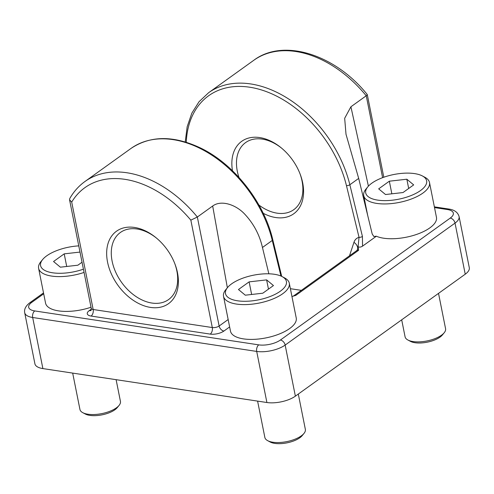 <?xml version="1.0" encoding="UTF-8"?>
<svg xmlns="http://www.w3.org/2000/svg" width="494" height="494" viewBox="0 0 494 494"><rect width="100%" height="100%" fill="white"/><g stroke="black" fill="none" stroke-linecap="round" stroke-linejoin="round"><path stroke-width="0.74" d="M177.482 272.725A44.602 30.4 54.3 0 1 150.509 307.416A44.602 30.4 54.3 0 1 107.556 262.135A44.602 30.4 54.3 0 1 119.295 229.519A44.602 30.4 54.3 0 1 156.048 237.731A44.602 30.4 54.3 0 1 174.987 264.111A44.602 30.4 54.3 0 1 177.482 272.725M156.536 238.139A41.298 28.146 -125.7 0 0 120.4 232.476A41.298 28.146 -125.7 0 0 112.113 261.116A41.298 28.146 -125.7 0 0 135.714 296.338A41.298 28.146 -125.7 0 0 168.571 299.568A41.298 28.146 -125.7 0 0 176.858 270.928A41.298 28.146 -125.7 0 0 174.759 263.518M232.476 170.782A44.602 30.4 54.3 0 1 244.999 139.388A44.602 30.4 54.3 0 1 281.24 147.848A44.602 30.4 54.3 0 1 300.179 174.228A44.602 30.4 54.3 0 1 302.68 182.848A44.602 30.4 54.3 0 1 263.222 213.291M281.734 148.256A41.298 28.146 -125.7 0 0 245.592 142.593A41.298 28.146 -125.7 0 0 237.305 171.239A41.298 28.146 -125.7 0 0 238.991 177.482M258.905 205.022A41.298 28.146 -125.7 0 0 293.763 209.684A41.298 28.146 -125.7 0 0 302.05 181.045A41.298 28.146 -125.7 0 0 299.951 173.635M227.364 287.774L212.679 206.017L197.347 217.027L219.126 326.021L228.16 319.538M212.679 206.017C221.127 199.718 235.613 204.572 244.376 213.766C253.502 223.418 259.529 234.662 262.456 247.488L272.274 240.442A104.067 70.926 -125.7 0 0 211.778 155.135A104.067 70.926 -125.7 0 0 131.071 148.391C150.534 135.449 173.727 135.337 200.663 148.058C234.125 164.125 264.018 202.126 272.762 239.676A2.476 0.926 166.3 0 1 272.274 240.442L280.938 276.029M253.811 60.268C283.463 37.871 335.204 54.488 367.258 94.539L366.239 95.774A104.067 70.926 -125.7 0 0 253.811 60.268L208.641 92.699A104.067 70.926 54.3 0 1 289.348 99.442A104.067 70.926 54.3 0 1 349.845 184.75L358.681 178.402L346.004 134.257L344.67 118.294L350.907 106.778L368.407 186.145M382.603 177.667L366.239 95.774L350.907 106.778M268.86 273.806L262.456 247.488M362.54 246.148C360.793 247.204 359.311 247.401 358.101 246.747L359.039 237.336A2.476 0.926 -13.7 0 0 362.429 236.453L362.54 246.148L376.372 236.218L373.853 236.478L372.223 234.045L358.681 178.402M42.885 368.586L266.908 402.517L256.701 351.425L32.672 317.494L42.885 368.586A20.649 8.367 168.7 0 1 34.907 363.819L24.7 312.727A20.649 8.367 168.7 0 0 32.672 317.494A4.959 3.02 -81.4 0 1 34.734 310.936L258.757 344.868A15.691 6.36 -11.3 0 0 280.388 340.033L450.256 218.076A15.691 6.36 -11.3 0 0 447.286 209.512L434.51 207.579M295.369 396.157L465.237 274.195L455.03 223.103L285.162 345.065L295.369 396.157A20.649 8.367 168.7 0 1 266.908 402.517M358.101 246.747L358.601 250.291L295.758 295.406L291.948 296.511M301.377 290.355L290.386 288.694M450.256 218.076A4.959 3.378 -125.7 0 1 455.03 223.103A20.649 8.367 168.7 0 0 459.093 216.607L469.3 267.699A20.649 8.367 168.7 0 1 465.237 274.195M190.838 220.145A99.109 67.548 -125.7 0 0 71.704 202.102L93.162 309.503L212.297 327.547L190.838 220.145L197.347 217.027A104.067 70.926 54.3 0 0 84.925 181.52L131.071 148.391M71.704 202.102L69.549 199.767L69.747 198.557C73.674 191.666 78.731 185.985 84.925 181.52M377.719 200.126A31.054 12.578 -11.3 0 0 416.572 193.006A31.054 12.578 -11.3 0 0 422.382 175.95A31.054 12.578 -11.3 0 0 414.639 173.616A31.054 12.578 -11.3 0 0 367.783 186.862A31.054 12.578 -11.3 0 0 377.719 200.126M422.382 175.95L424.92 177.297A33.53 13.585 168.7 0 1 429.502 182.521A33.53 13.585 168.7 0 1 412.478 198.569A33.53 13.585 168.7 0 1 376.687 203.405A33.53 13.585 168.7 0 1 363.738 195.661A33.53 13.585 168.7 0 1 365.961 189.079L367.783 186.862M444.205 332.752L442.383 334.969A18.173 7.361 168.7 0 1 414.966 342.719A18.173 7.361 168.7 0 1 410.434 341.354L407.902 340.008A20.649 8.367 -11.3 0 0 413.052 341.558A20.649 8.367 -11.3 0 0 444.205 332.752A20.649 8.367 -11.3 0 0 445.576 328.695L438.518 293.38M376.372 236.218A33.53 13.585 -11.3 0 0 383.64 238.207A33.53 13.585 -11.3 0 0 419.431 233.372A33.53 13.585 -11.3 0 0 436.455 217.323L429.502 182.521M378.676 188.856L385.518 194.525L403.018 192.543L413.676 184.892L406.834 179.217L389.334 181.199L378.676 188.856M391.853 193.809L389.334 181.199M408.686 188.473L406.834 179.217M401.69 319.822L405.08 336.791A20.649 8.367 -11.3 0 0 407.902 340.008M237.503 300.79A31.054 12.578 -11.3 0 0 276.356 293.677A31.054 12.578 -11.3 0 0 282.167 276.615A31.054 12.578 -11.3 0 0 274.423 274.287A31.054 12.578 -11.3 0 0 227.567 287.527A31.054 12.578 -11.3 0 0 237.503 300.79M282.167 276.615L284.705 277.968A33.53 13.585 168.7 0 1 289.286 283.192A33.53 13.585 168.7 0 1 272.262 299.241A33.53 13.585 168.7 0 1 236.472 304.069A33.53 13.585 168.7 0 1 223.523 296.332A33.53 13.585 168.7 0 1 225.746 289.75L227.567 287.527M303.989 433.417L302.167 435.64A18.173 7.361 168.7 0 1 274.75 443.39A18.173 7.361 168.7 0 1 270.218 442.025L267.686 440.673A20.649 8.367 -11.3 0 0 272.836 442.223A20.649 8.367 -11.3 0 0 303.989 433.417A20.649 8.367 -11.3 0 0 305.354 429.366L298.302 394.051M223.523 296.332L230.476 331.134A33.53 13.585 -11.3 0 0 243.425 338.872A33.53 13.585 -11.3 0 0 279.215 334.043A33.53 13.585 -11.3 0 0 296.239 317.994L289.286 283.192M238.46 289.521L245.302 295.19L262.802 293.208L273.46 285.557L266.618 279.888L249.118 281.87L238.46 289.521M251.637 294.473L249.118 281.87M268.47 289.144L266.618 279.888M257.596 401.103L264.858 437.456A20.649 8.367 -11.3 0 0 267.686 440.673M78.762 245.876A31.054 12.578 -11.3 0 0 42.651 259.523A31.054 12.578 -11.3 0 0 52.58 272.787A31.054 12.578 -11.3 0 0 83.418 269.174M84.073 272.429A33.53 13.585 168.7 0 1 51.555 276.066A33.53 13.585 168.7 0 1 38.606 268.322A33.53 13.585 168.7 0 1 40.829 261.74L42.651 259.523M119.066 405.413L117.245 407.63A18.173 7.361 168.7 0 1 89.834 415.38A18.173 7.361 168.7 0 1 85.301 414.015L82.764 412.669A20.649 8.367 -11.3 0 0 87.92 414.219A20.649 8.367 -11.3 0 0 119.066 405.413A20.649 8.367 -11.3 0 0 120.437 401.356L116.109 379.676M38.606 268.322L45.559 303.125A33.53 13.585 -11.3 0 0 58.508 310.868A33.53 13.585 -11.3 0 0 91.026 307.231M80.003 252.076L64.201 253.86L53.543 261.517L60.385 267.186L77.885 265.204L82.029 262.228M66.715 266.47L64.201 253.86M72.68 373.1L79.942 409.452A20.649 8.367 -11.3 0 0 82.764 412.669M349.499 255.806L353.957 242.313A14.869 10.133 54.3 0 1 359.039 237.336L346.455 185.627A2.476 0.926 -13.7 0 0 349.845 184.75L362.429 236.453M43.694 293.807L31.758 302.377A15.691 6.36 -11.3 0 0 34.734 310.936M229.636 326.935L223.899 331.048A4.959 3.378 54.3 0 1 219.126 326.021A4.959 2.007 168.7 0 1 212.297 327.547A4.959 3.02 98.6 0 1 210.24 334.105A9.911 4.014 -11.3 0 0 223.899 331.048M210.24 334.105L91.106 316.061A4.959 3.02 98.6 0 0 93.162 309.503A4.959 2.007 168.7 0 1 91.248 308.361L69.549 199.767M91.31 309.158L89.229 310.652A9.911 4.014 -11.3 0 0 91.106 316.061M346.455 185.627A101.591 69.24 -125.7 0 0 258.498 89.081A101.591 69.24 -125.7 0 0 186.257 142.26M280.388 340.033A4.959 3.378 -125.7 0 1 285.162 345.065A20.649 8.367 168.7 0 1 256.701 351.425A4.959 3.02 -81.4 0 1 258.757 344.868M89.229 310.652A4.959 3.378 -125.7 0 0 90.964 310.399M358.601 250.291A4.959 3.378 -125.7 0 0 356.6 250.711L293.757 295.826A4.959 3.378 54.3 0 1 295.758 295.406M447.286 209.512A4.959 3.02 -81.4 0 1 448.91 209.055C454.474 209.857 457.87 212.377 459.093 216.607M31.758 302.377A4.959 3.378 -125.7 0 0 29.757 302.791L43.515 292.911M356.6 250.711L357.477 249.649A9.911 6.496 18.3 0 0 353.957 242.313M91.229 310.238L90.877 310.528L91.248 308.361M367.289 94.613L383.801 177.235M434.368 206.856L448.91 209.055M29.757 302.791C25.719 305.959 24.033 309.275 24.7 312.727M293.757 295.826L292.899 296.246M272.762 239.676L281.697 276.381M208.641 92.699L199.051 101.715L191.814 113.206L187.164 126.767L185.225 141.945M363.738 195.661L367.666 215.304"/></g></svg>

